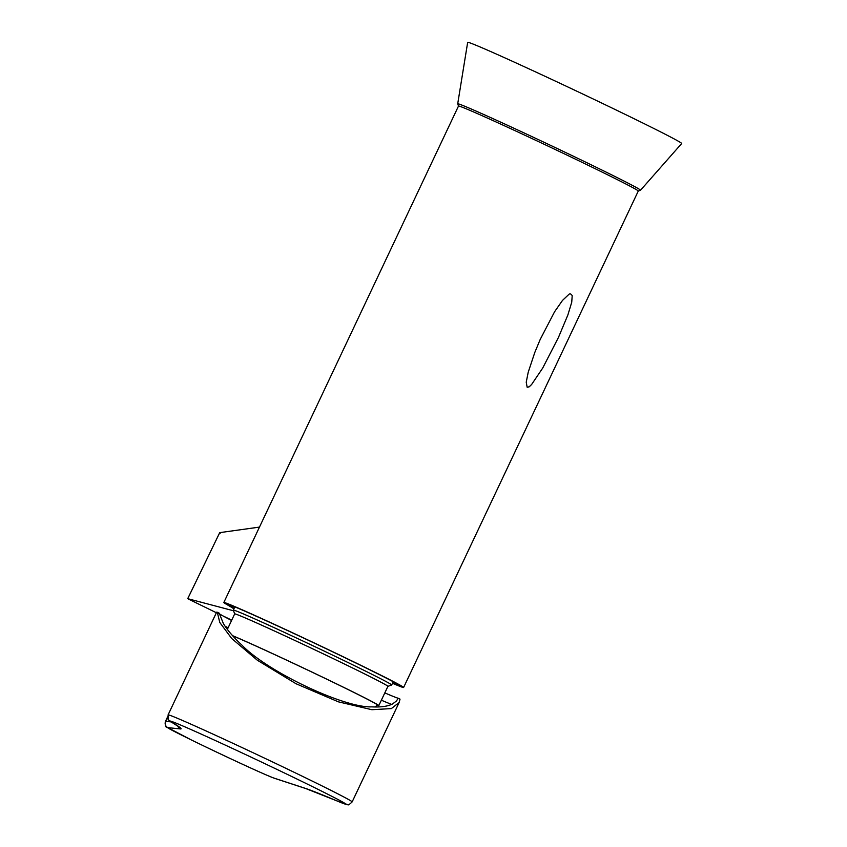 <?xml version="1.0" encoding="UTF-8"?>
<svg xmlns="http://www.w3.org/2000/svg" width="847" height="847" viewBox="0 0 847 847"><rect width="100%" height="100%" fill="white"/><g stroke="black" fill="none" stroke-linecap="round" stroke-linejoin="round"><path stroke-width="1.27" d="M458.502 106.055L457.708 103.81L467.671 42.35A118.368 2.467 25.3 0 1 575.738 90.693A118.368 2.467 25.3 0 1 681.687 143.514L640.523 190.226L638.278 191.041A99.427 2.065 -154.7 0 0 559.285 151.433A99.427 2.065 -154.7 0 0 458.492 106.066L223.83 602.492A99.427 2.065 25.3 0 1 324.623 647.87A99.427 2.065 25.3 0 1 403.617 687.478A99.427 2.065 25.3 0 1 393.135 683.571A364.57 7.591 25.3 0 0 392.5 683.307M232.713 635.843A82.858 1.726 25.3 0 1 316.947 674.487A82.858 1.726 25.3 0 1 377.095 704.799L375.454 706.991M232.554 635.663A84.753 1.768 25.3 0 1 318.927 675.387A84.753 1.768 25.3 0 1 378.81 705.604A84.753 1.768 25.3 0 1 378.397 705.583A84.753 1.768 25.3 0 1 376.883 705.106M227.367 629.374L234.672 613.906A84.753 1.768 25.3 0 1 312.056 648.527A84.753 1.768 25.3 0 1 387.915 686.345L391.663 685.011A87.59 1.821 25.3 0 1 391.663 685.011L393.23 681.74M234.672 613.916L233.327 610.168A87.59 1.821 25.3 0 1 233.317 610.126A87.59 1.821 25.3 0 1 313.295 645.912A87.59 1.821 25.3 0 1 391.695 684.99M393.887 682.1A94.695 1.969 25.3 0 1 393.199 681.814A94.695 1.969 -154.7 0 0 393.887 682.1M234.82 606.95A94.695 1.969 25.3 0 1 234.164 606.59A94.695 1.969 -154.7 0 0 234.82 606.95M188.394 599.051L216.377 612.741M259.478 527.099L219.733 532.636L220.368 533.102L219.733 532.636L187.727 598.681L233.539 610.782M223.195 616.034L231.729 620.131M234.217 608.231A94.695 1.969 25.3 0 1 228.118 604.514A94.695 1.969 25.3 0 1 324.105 647.733A94.695 1.969 25.3 0 1 399.339 685.456A94.695 1.969 25.3 0 1 392.595 683.095M527.162 387.238L526.231 382.209L528.221 372.214L534.806 352.447L540.206 339.435L554.605 311.728L562.514 300.389L568.866 294.407C569.904 293.38 571.016 293.793 572.201 295.656L571.736 302.231L567.871 314.978L558.417 337.508L542.662 368.138L531.44 384.75C528.327 386.941 531.45 386.391 527.162 387.238M223.83 602.492A99.427 2.065 25.3 0 0 226.509 604.335A364.57 7.591 25.3 0 1 233.92 608.855M392.457 704.005C387.63 706.398 380.737 707.351 371.769 706.864C344.073 708.081 267.091 671.47 241.893 645.096C233.603 637.389 227.441 630.232 223.407 623.614L219.204 613.143L217.308 612.243L219.765 622.439L231.665 638.458L257.319 660.215L296.058 683.751L338.377 701.835L371.886 709.712L391.356 708.59L399.128 702.523L400.028 699.135L398.132 698.224L396.502 700.977L392.457 704.005M219.299 613.768A99.681 2.075 -154.7 0 0 231.58 620.459M384.824 692.888A99.681 2.075 -154.7 0 0 398.132 698.224M218.462 613.535A101.799 2.118 25.3 0 1 216.631 612.18A101.799 2.118 25.3 0 1 217.308 612.243M457.708 103.81A101.1 2.107 25.3 0 1 594.065 166.213A101.1 2.107 25.3 0 1 640.523 190.226M225.058 626.166A97.49 2.033 -154.7 0 0 228.118 627.775M381.362 700.204A97.49 2.033 -154.7 0 0 391.653 704.376M167.854 727.626A59.184 1.228 -154.7 0 0 214.746 751.225A59.184 1.228 -154.7 0 0 273.941 778.075L305.121 788.292A4.733 4.669 108.1 0 0 305.672 788.515L336.545 800.743A4.733 4.246 -67.1 0 1 336.365 800.669A97.056 2.022 -154.7 0 0 268.732 765.487A97.056 2.022 -154.7 0 0 172.576 722.766A371.674 7.739 25.3 0 1 180.316 728.939L167.854 727.626A4.733 4.722 -84 0 1 165.61 721.326L171.073 721.898M305.121 788.292A371.674 7.739 25.3 0 1 336.365 800.669M336.545 800.743L347.736 804.65C347.958 805.444 349.43 804.534 352.151 801.897A101.799 2.118 25.3 0 0 261.024 756.477A101.799 2.118 25.3 0 0 168.087 714.889C168.341 722.438 166.923 717.949 172.206 722.586A4.733 4.606 -59.8 0 0 172.576 722.766M273.941 778.075A4.733 4.669 108.1 0 0 274.492 778.298L305.672 788.515M177.817 726.027A4.733 4.722 96 0 0 180.316 728.939M167.632 716.784L165.472 721.348A63.917 1.334 25.3 0 1 165.61 721.326L167.632 717.049M378.81 705.604L387.915 686.345M233.317 610.126L234.852 606.876M219.712 532.657L187.706 598.681M403.617 687.478L638.278 191.051M172.206 722.586L179.405 727.202M165.472 721.348C165.197 725.519 165.641 727.446 166.785 727.128L191.337 739.95C220.358 754.095 263.131 774.158 274.492 778.298M352.151 801.897L399.128 702.523M168.087 714.889L216.631 612.18"/></g></svg>

